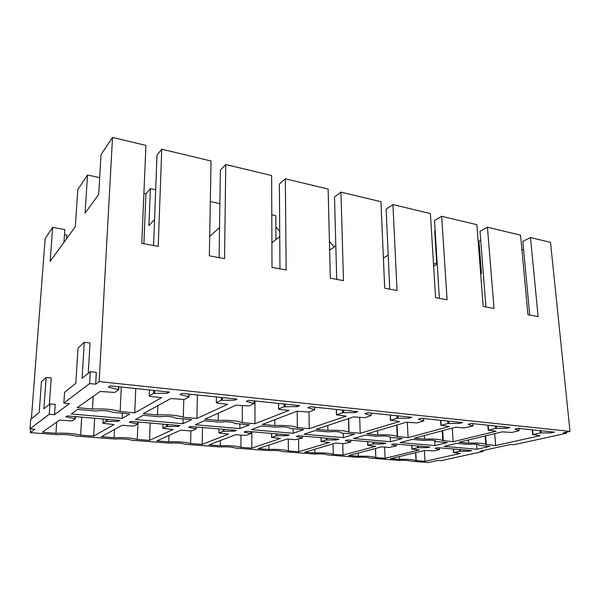 <?xml version="1.0" encoding="UTF-8"?>
<svg xmlns="http://www.w3.org/2000/svg" width="600" height="600" viewBox="0 0 600 600"><rect width="100%" height="100%" fill="white"/><g stroke="black" fill="none" stroke-linecap="round" stroke-linejoin="round"><path stroke-width="0.9" d="M75.608 436.035L114.99 439.005C122.363 438.63 128.078 439.065 132.135 440.295L169.208 443.092C176.453 442.74 181.837 443.145 185.355 444.308L220.305 446.94C227.438 446.61 232.515 446.993 235.545 448.088L268.553 450.577C275.377 450.263 280.14 450.6 282.855 451.605L314.175 454.013C320.678 453.713 325.155 454.02 327.623 454.928L357.382 457.275C363.593 456.99 367.822 457.26 370.065 458.085L398.37 460.365C404.31 460.095 408.308 460.335 410.362 461.085L428.077 462.6L438.12 460.395L441.165 460.627L483.135 451.463L479.978 451.192L510.772 444.42L514.005 444.72L566.528 433.245L563.183 432.9L570 431.4L99.172 381.593L95.662 384.195L89.64 383.565L63.847 403.14L69.398 403.658L54.517 414.683L49.238 414.232L30 428.827L34.912 429.21L30.315 432.623L57.367 434.662C64.86 434.272 70.935 434.73 75.608 436.035M519.045 430.612L514.95 429.15L518.213 428.362L554.415 432.135L551.07 432.877L540.278 432.967L533.048 434.603L540.075 435.66L495.66 445.567L485.812 444.368C482.947 443.228 477.232 442.815 468.683 443.123L458.985 442.245L502.178 431.85L511.793 432.465L518.865 430.793L518.857 428.43M471.772 450.6L469.125 451.185L459.51 451.268L453.772 452.572L460.545 453.397L424.987 461.325L416.04 460.56C413.347 459.525 407.88 459.135 399.638 459.397L390.555 458.707L424.942 450.435L433.8 450.908L439.395 449.58L435.188 448.298L437.752 447.683L471.772 450.6M463.68 427.98L472.77 426.067L468.225 424.32L471.375 423.487L509.955 427.507L506.707 428.295L495.57 428.385L488.565 430.125L496.14 431.243L453.158 441.713L442.8 440.528C439.643 439.26 433.56 438.795 424.56 439.125L414.278 438.195L455.805 427.192L463.68 427.98M388.987 447.442L396.308 445.935L391.56 444.577L394.02 443.933L430.02 447.015L427.47 447.638L417.57 447.72L412.05 449.092L419.287 449.963L385.095 458.295L375.795 457.56C372.84 456.42 367.043 455.985 358.388 456.263L348.817 455.535L381.66 446.835L388.987 447.442M424.11 440.475L412.132 439.403L400.14 442.567L434.94 445.59L447.338 442.56L435.72 441.518L435.54 440.865C433.222 440.107 429.412 439.972 424.11 440.475M449.37 426.548L408.082 437.632L397.222 436.47C393.728 435.06 387.225 434.535 377.722 434.88L366.795 433.89L406.357 422.22L417.06 422.918L423.592 421.035L418.35 419.168L421.365 418.283L462.562 422.572L459.435 423.412L447.923 423.51L441.188 425.347L449.37 426.548M343.605 443.662L350.678 442.08L345.345 440.647L347.678 439.957L385.83 443.228L383.392 443.888L373.2 443.97L367.935 445.41L375.675 446.332L343.058 455.092L333.3 454.35C329.933 453.127 323.798 452.662 314.88 452.947L304.778 452.183L335.843 443.018L343.605 443.662M377.678 436.312L364.957 435.173L353.565 438.518L390.465 441.72L402.338 438.525L390.015 437.415L389.715 436.778C387.173 435.93 383.16 435.772 377.678 436.312M399.487 421.53L360.218 433.298L348.855 432.18C344.955 430.605 337.98 429.998 327.915 430.365L316.282 429.315L353.52 416.91L364.845 417.66L371.025 415.65L364.995 413.662L367.845 412.717L411.938 417.308L408.96 418.2L397.043 418.298L390.63 420.255L399.487 421.53M295.493 439.665L302.288 437.985L296.303 436.47L298.493 435.743L338.993 439.215L336.683 439.905L326.183 439.995L321.21 441.518L329.505 442.493L298.695 451.717L288.382 450.938C284.513 449.647 278.025 449.153 268.928 449.452L258.24 448.643L287.257 438.975L295.493 439.665M328.335 431.888L314.798 430.673L304.103 434.213L343.298 437.625L354.555 434.235L341.452 433.058L341.055 432.435C338.243 431.49 334.005 431.31 328.335 431.888M346.17 416.175L309.27 428.678L297.368 427.597C292.965 425.85 285.457 425.168 274.837 425.558L262.433 424.433L296.933 411.225L308.94 412.028L314.775 409.695L307.785 407.752L310.433 406.74L357.743 411.66L354.938 412.62L342.593 412.717L336.57 414.81L346.17 416.175M244.417 435.412L246.45 435.285L250.875 433.635L244.163 432.022L246.18 431.257L289.252 434.947L287.1 435.683L276.263 435.772L271.635 437.385L280.538 438.42L251.805 448.155L240.9 447.322C236.468 445.965 229.597 445.44 220.305 445.755L208.987 444.9L235.665 434.685L244.417 435.412M275.782 427.17L261.353 425.88L251.468 429.638L293.19 433.268L303.72 429.675L289.763 428.423L289.275 427.83C286.163 426.772 281.663 426.548 275.782 427.17M289.05 410.43L254.955 423.757L242.243 422.603C237.075 420.735 229.05 420.015 218.175 420.428L204.907 419.22L236.175 405.12L248.947 405.982L254.243 403.493L246.285 401.4L248.692 400.312L299.587 405.607L296.978 406.635L284.175 406.732L278.618 408.967L279.368 409.463L289.05 410.43M190.072 430.89L192.142 430.755L196.155 428.888L188.618 427.29L190.44 426.472L236.347 430.41L234.368 431.19L223.178 431.28L218.94 432.99L228.51 434.092L202.178 444.382L190.62 443.498C185.558 442.065 178.282 441.51 168.788 441.84L156.78 440.925L180.75 430.118L190.072 430.89M219.712 422.145L204.285 420.757L195.36 424.755L239.843 428.625L249.532 424.815L234.638 423.48L234.09 422.925C230.618 421.732 225.825 421.47 219.712 422.145M227.7 404.265L196.905 418.5L183.308 417.263C177.278 415.275 168.69 414.495 157.53 414.93L143.317 413.64L170.782 398.543L184.387 399.48L189.053 396.817L179.985 394.553L182.115 393.382L237.007 399.097L234.645 400.192L221.347 400.298L216.337 402.697L217.29 403.222L227.7 404.265M132.15 426.075L134.243 425.925L137.752 423.945L129.337 422.243L130.928 421.373L179.955 425.58L178.17 426.405L166.613 426.495L162.825 428.31L173.13 429.48L149.55 440.377L137.288 439.447C131.535 437.918 123.802 437.332 114.097 437.678L101.34 436.71L122.205 425.243L132.15 426.075M159.75 416.76L143.227 415.283L135.405 419.543L182.947 423.675L191.655 419.625L175.725 418.192L175.148 417.697C171.255 416.355 166.125 416.04 159.75 416.76M161.648 397.627L134.738 412.86L120.15 411.54C113.153 409.41 103.927 408.57 92.483 409.035L77.213 407.647L100.185 391.447L114.735 392.46L118.65 389.61L108.315 387.143L110.108 385.89L169.493 392.07L167.422 393.255L153.585 393.353L149.227 395.933L150.413 396.495L161.648 397.627M70.282 420.923L72.398 420.772L75.323 418.673L65.918 416.842L67.238 415.912L119.715 420.412L118.17 421.29L106.208 421.388L102.945 423.315L114.067 424.567L93.66 436.125L80.617 435.135C74.085 433.515 65.865 432.893 55.943 433.26L42.36 432.225L59.64 420.037L70.282 420.923M95.468 411L77.738 409.41L71.205 413.963L122.13 418.388L129.69 414.067L112.058 412.11C107.67 410.588 102.142 410.22 95.468 411M478.83 445.38L478.763 444.735C476.64 444.045 473.01 443.933 467.873 444.397L456.57 443.385L444.067 446.385L476.94 449.243L489.795 446.37L478.83 445.38L478.785 444.743M485.933 306.952L480.007 231.292L487.433 227.235L520.567 235.178L527.933 314.715L538.102 316.597L530.505 237.555L550.523 242.355L570 431.4M487.433 227.235L494.018 308.452L483.195 306.45L476.873 224.708L441.66 216.27L447.082 299.775L435.555 297.645L430.425 213.577L392.925 204.593L397.02 290.52L384.705 288.248L380.947 201.72L340.928 192.135L343.5 280.627L330.315 278.19L328.132 189.067L285.337 178.808L286.155 270.03L272.01 267.413L271.635 175.53L225.757 164.535L224.558 258.645L209.34 255.833L211.05 161.01L161.745 149.197L158.22 246.382L141.795 243.345L145.928 145.41L112.507 137.4L99.172 381.593M31.372 418.793L45.172 238.605L52.665 227.34L50.137 261.39L75.338 226.62L77.79 189.578L87.495 174.99L85.095 213.165L98.715 194.37L101.04 154.635L112.507 137.4M153.578 245.528L157.005 155.183L161.745 149.197M219.083 257.632L220.365 170.108L225.757 164.535M279.968 268.882L279.39 184.02L285.337 178.808M336.72 279.375L334.515 197.01L340.928 192.135M389.73 289.17L386.115 209.167L392.925 204.593M433.627 266.032L436.793 264.353L434.715 230.978L435.15 230.722M439.357 298.35L434.513 220.575L441.66 216.27M480.69 273.99L481.493 273.608L478.965 241.103L480.697 240.18M521.94 250.042L523.575 249.248M529.71 315.045L522.84 241.388L530.505 237.555M143.895 193.47L145.935 193.905L150.398 188.587L148.92 225.638L154.567 219.502M209.685 236.4L219.525 227.572M271.905 242.64L279.75 236.64M329.625 250.072L335.82 245.947M383.392 257.993L388.192 255.157M87.495 174.99L99.698 177.63M150.398 188.587L155.692 189.735M210.315 201.54L219.87 203.61M271.793 214.83L275.82 215.7L275.947 239.55M480.21 267.855L481.013 267.457M52.665 227.34L64.83 229.59L63.938 242.347M64.47 234.69L66.825 235.118L66.578 238.71M30.315 432.623L30.6 428.88M63.847 403.14L64.567 392.28L75.81 383.295L78.015 348.06L84.255 342.315L90.023 343.043L88.252 373.365M84.255 342.315L82.08 378.293L90.33 371.7L96.323 372.36L95.662 384.195M30 428.827L30.735 419.303L39.188 412.545L41.475 381.728L46.14 377.43L51.225 377.962L49.35 404.43M46.14 377.43L43.86 408.817L49.965 403.935L55.23 404.415L54.517 414.683M122.13 418.388L122.355 413.408M145.935 193.905L143.873 243.728M55.943 433.26L56.7 422.115M81.69 417.15L80.617 435.135M93.66 436.125L94.65 418.26M118.17 421.29L118.215 420.285M92.483 409.035L93.195 396.375M121.305 387.06L120.15 411.54M134.738 412.86L135.765 388.56M167.422 393.255L167.468 391.86M182.947 423.675L183.067 418.853M114.097 437.678L114.495 429.48M138 421.98L137.288 439.447M149.55 440.377L150.195 423.022M178.17 426.405L178.2 425.43M157.53 414.93L157.852 405.653M183.765 399.645L183.308 417.263M196.905 418.5L197.407 394.98M234.645 400.192L234.66 398.85M239.843 428.625L239.88 423.952M168.788 441.84L168.983 435.428M190.913 430.92L190.62 443.498M202.178 444.382L202.5 427.507M234.368 431.19L234.375 430.245M218.175 420.428L218.272 413.19M242.347 405.735L242.243 422.603M254.955 423.757L254.993 400.972M296.978 406.635L296.962 405.338M293.19 433.268L293.138 428.73M279.712 231.487L275.88 226.725M220.305 445.755L220.373 440.535M240.983 435.127L240.9 447.322M251.805 448.155L251.858 431.745M287.1 435.683L287.093 434.76M274.837 425.558L274.815 419.692M297.173 411.248L297.368 427.597M309.27 428.678L309 412.005M354.938 412.62L354.892 411.368M343.298 437.625L343.178 433.215M334.125 247.08L329.407 241.17M268.928 449.452L268.913 445.088M288.278 439.065L288.382 450.938M298.695 451.717L298.538 439.207M336.683 439.905L336.66 439.013M327.915 430.365L327.803 425.475M348.638 418.537L349.043 432.285M360.218 433.298L359.692 417.533M408.96 418.2L408.9 416.985M390.465 441.72L390.278 437.438M390.015 437.415L389.993 436.965M314.88 452.947L314.812 449.22M333.045 443.842L333.3 454.35M343.058 455.092L342.743 443.595M383.392 443.888L383.355 443.018M377.722 434.88L377.558 430.717M397.05 424.965L397.582 436.68M408.082 437.632L407.332 422.317M459.435 423.412L459.36 422.243M434.94 445.59L434.647 440.58M435.72 441.518L435.69 440.955M358.388 456.263L358.282 453.022M375.495 448.463L375.84 457.59M385.095 458.295L384.638 447.082M427.47 447.638L427.418 446.798M424.56 439.125L424.357 435.525M442.643 430.68L443.257 440.82M453.158 441.713L452.287 428.123M506.707 428.295L506.618 427.155M476.94 449.243L476.58 444.263M480.502 271.605L481.305 271.215M399.638 459.397L399.51 456.555M415.793 452.632L416.205 460.658M424.987 461.325L424.403 450.562M469.125 451.185L469.072 450.368M468.683 443.123L468.457 439.965M485.655 435.832L486.315 444.72M495.66 445.567L494.73 433.643M551.07 432.877L550.965 431.775M49.965 403.935L49.238 414.232M90.33 371.7L89.64 383.565M483.067 450.51L483.135 451.463M566.423 432.188L566.528 433.245M436.702 262.942L433.515 264.195M481.35 271.793L480.51 271.688M103.17 418.995L102.945 423.315M106.208 421.388L106.312 419.265M107.145 419.332L107.04 421.275M75.008 418.582L75.135 416.588M75.488 416.618L75.36 418.695M149.453 389.985L149.227 395.933M153.585 393.353L153.69 390.428M154.68 390.533L154.59 393.21M118.365 389.513L118.5 386.768M118.845 386.798L118.71 389.647M162.96 424.118L162.825 428.31L162.96 424.118M166.613 426.495L166.672 424.44M167.512 424.507L167.453 426.39M137.498 423.87L137.58 421.942M216.42 396.952L216.337 402.697L216.413 396.952M221.347 400.298L221.385 397.47M222.39 397.575L222.353 400.162M188.835 396.743L188.903 394.095M218.993 428.925L218.94 432.99M223.178 431.28L223.208 429.285M224.048 429.36L224.025 431.183M195.96 428.82L195.998 426.952M278.58 403.425L278.618 408.967M284.175 406.732L284.153 404.002M285.165 404.107L285.188 406.605M254.077 403.433L254.085 400.875M271.62 433.433L271.635 437.385M276.263 435.772L276.255 433.83M277.103 433.905L277.118 435.675M250.755 433.463L250.763 431.647M336.435 409.447L336.57 414.81M342.593 412.717L342.517 410.077M343.53 410.183L343.597 412.597M314.655 409.65L314.61 407.175M321.127 437.678L321.21 441.518M326.183 439.995L326.138 438.112M326.993 438.18L327.03 439.905M302.228 437.82L302.205 436.058M390.405 415.065L390.63 420.255M397.043 418.298L396.923 415.74M397.942 415.845L398.048 418.185M371.048 415.433L370.957 413.04M367.8 441.683L367.935 445.41M373.2 443.97L373.132 442.14M373.987 442.215L374.048 443.888M350.67 441.923L350.625 440.213M440.888 420.315L441.188 425.347M447.923 423.51L447.765 421.035M448.778 421.14L448.92 423.397M423.675 420.825L423.548 418.515M411.87 445.463L412.05 449.092M417.57 447.72L417.48 445.942M418.327 446.018L418.418 447.645M396.345 445.785L396.27 444.12M488.19 425.243L488.565 430.125M495.57 428.385L495.382 425.985M496.388 426.09L496.56 428.287M472.897 425.88L472.74 423.63M453.548 449.033L453.772 452.572M459.51 451.268L459.397 449.535M460.245 449.61L460.35 451.192M439.478 449.438L439.38 447.817M532.62 429.862L533.048 434.603M540.278 432.967L540.06 430.635M541.065 430.74L541.268 432.87M75.45 416.618L75.323 418.673M118.785 386.798L118.65 389.61M137.835 421.965L137.752 423.945M189.12 394.118L189.053 396.817M218.947 428.918L218.895 433.013M196.2 426.967L196.155 428.888M278.498 403.418L278.535 409.005M254.25 400.89L254.243 403.493M271.53 433.425L271.545 437.423M250.92 431.662L250.913 433.515M336.285 409.433L336.42 414.87M314.73 407.19L314.775 409.695M320.993 437.67L321.075 441.57M302.332 436.072L302.355 437.857M348.457 418.597L348.855 432.18M390.195 415.043L390.42 420.345M371.048 413.048L371.138 415.463M367.62 441.668L367.755 445.478M350.722 440.22L350.775 441.952M396.705 425.07L397.222 436.47M440.61 420.285L440.918 425.452M423.607 418.515L423.735 420.855M375.45 448.478L375.795 457.56M411.653 445.44L411.832 449.168M396.345 444.127L396.42 445.815M442.215 430.793L442.8 440.528M487.853 425.205L488.235 430.245M472.785 423.638L472.942 425.895M415.635 452.678L416.04 460.56M453.285 449.01L453.518 452.655M439.44 447.825L439.537 449.46M485.183 435.945L485.812 444.368M532.23 429.825L532.673 434.737M518.888 428.438L519.075 430.62"/></g></svg>
